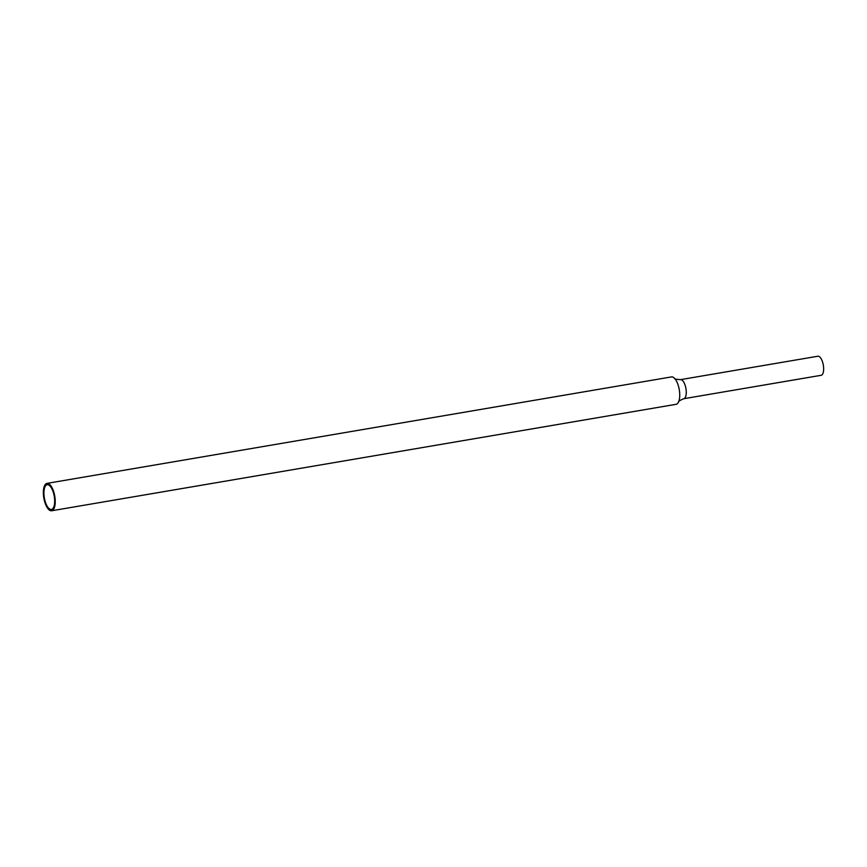 <?xml version="1.0" encoding="UTF-8"?>
<svg xmlns="http://www.w3.org/2000/svg" width="867" height="867" viewBox="0 0 867 867"><rect width="100%" height="100%" fill="white"/><g stroke="black" fill="none" stroke-linecap="round" stroke-linejoin="round"><path stroke-width="1.3" d="M54.675 500.942A12.55 5.018 -99.7 0 0 47.186 484.707A12.55 5.018 -99.7 0 0 43.924 493.225A12.55 5.018 -99.7 0 0 51.402 509.46A12.55 5.018 -99.7 0 0 54.675 500.942M680.497 379.648A9.678 3.869 -99.7 0 1 686.263 392.166A9.678 3.869 -99.7 0 1 683.749 398.722L821.136 375.303A9.678 3.869 -99.7 0 0 823.65 368.735A9.678 3.869 -99.7 0 0 817.884 356.229L680.497 379.648C676.206 379.367 674.223 378.922 674.537 378.315A13.894 5.549 -99.7 0 0 671.459 376.917L46.959 483.385A13.894 5.549 -99.7 0 0 43.35 492.814A13.894 5.549 -99.7 0 0 51.63 510.771A13.894 5.549 -99.7 0 0 55.239 501.354A13.894 5.549 -99.7 0 0 46.959 483.385M51.63 510.771L676.13 404.304A13.894 5.549 -99.7 0 0 678.568 401.963A13.894 5.549 -99.7 0 0 679.739 394.875A13.894 5.549 -99.7 0 0 674.537 378.315M683.749 398.722C679.804 400.413 678.07 401.497 678.568 401.963"/></g></svg>
